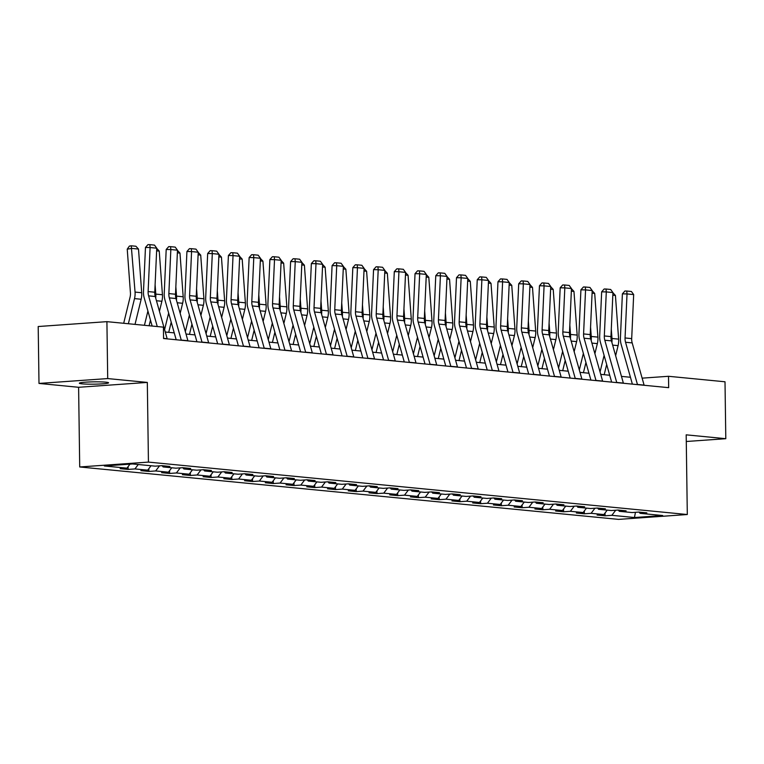 <?xml version="1.0" encoding="UTF-8"?>
<svg xmlns="http://www.w3.org/2000/svg" width="764" height="764" viewBox="0 0 764 764"><rect width="100%" height="100%" fill="white"/><g stroke="black" fill="none" stroke-linecap="round" stroke-linejoin="round"><path stroke-width="1.15" d="M105.843 382.162A14.621 1.165 179.2 0 0 89.483 381.962A14.621 1.165 179.2 0 0 79.341 383.213A14.621 1.165 179.2 0 0 82.073 383.843A14.621 1.165 179.2 0 0 98.432 384.053A14.621 1.165 179.2 0 0 108.574 382.802A14.621 1.165 179.2 0 0 105.843 382.162M79.714 466.966L618.592 519.386L687.304 514.525L148.436 462.096L79.714 466.966L78.606 387.291L147.318 382.42L107.705 378.572L38.993 383.433L78.606 387.291M38.993 383.433L38.2 326.524L106.912 321.654L107.705 378.572M638.981 512.081L640.079 513.332L646.85 512.854L638.876 512.071L632.105 512.558L619.337 511.317L626.117 510.829L618.143 510.056L611.362 510.533L598.604 509.292L605.384 508.814L597.41 508.041L590.629 508.518L577.87 507.277L584.641 506.799L576.667 506.026L569.896 506.503L557.128 505.262L563.908 504.784L555.934 504.001L549.154 504.488L536.395 503.247L543.175 502.76L535.201 501.986L528.421 502.464L515.662 501.222L522.442 500.745L514.459 499.971L507.688 500.449L494.919 499.207L501.7 498.73L493.725 497.956L486.945 498.434L474.186 497.192L480.967 496.715L472.992 495.941L466.212 496.419L453.453 495.177L460.234 494.7L452.259 493.916L445.479 494.404L432.72 493.162L439.491 492.675L431.517 491.901L424.736 492.379L411.977 491.137L418.758 490.66L410.784 489.886L404.003 490.364L391.244 489.122L398.025 488.645L390.051 487.871L383.27 488.349L370.511 487.107L377.282 486.63L369.308 485.847L362.537 486.334L349.769 485.092L356.549 484.605L348.575 483.832L341.794 484.309L329.036 483.068L335.816 482.59L327.842 481.817L321.061 482.294L308.303 481.053L315.074 480.575L307.099 479.802L300.328 480.279L287.56 479.038L294.341 478.56L286.366 477.786L279.586 478.264L266.827 477.022L273.608 476.545L265.633 475.762L258.853 476.249L246.094 475.007L252.874 474.52L244.891 473.747L238.12 474.224L225.351 472.983L232.132 472.505L224.158 471.732L217.377 472.209L204.618 470.968L211.399 470.49L203.425 469.717L196.644 470.194L183.885 468.953L190.666 468.475L182.691 467.692L175.911 468.179L163.152 466.938L169.923 466.451L161.949 465.677L155.168 466.155L132.573 463.958L104.343 465.964L126.948 468.16L120.168 468.638L128.142 469.411L128.104 466.632M640.079 513.332L662.674 515.528L634.445 517.524L611.849 515.328L605.069 515.805L605.031 513.026M128.142 469.411L134.922 468.934L147.681 470.175L140.901 470.653L148.875 471.436L155.655 470.949L168.414 472.19L161.634 472.668L169.618 473.451L176.388 472.964L189.157 474.205L182.376 474.692L190.351 475.466L197.131 474.988L209.89 476.23L203.109 476.707L211.084 477.481L217.864 477.003L230.623 478.245L223.842 478.722L231.817 479.496L238.597 479.018L251.356 480.26L244.585 480.737L252.559 481.521L259.34 481.033L272.099 482.275L265.318 482.762L273.292 483.536L280.073 483.058L292.832 484.3L286.051 484.777L294.025 485.551L300.806 485.073L313.565 486.315L306.794 486.792L314.768 487.566L321.539 487.088L334.307 488.33L327.527 488.807L335.501 489.581L342.282 489.103L355.04 490.345L348.26 490.822L356.234 491.605L363.015 491.118L375.773 492.36L369.002 492.847L376.977 493.62L383.748 493.143L396.516 494.384L389.736 494.862L397.71 495.635L404.49 495.158L417.249 496.399L410.469 496.877L418.443 497.651L425.223 497.173L437.982 498.414L431.202 498.892L439.185 499.675L445.956 499.188L458.725 500.43L451.944 500.917L459.918 501.69L466.699 501.213L479.458 502.454L472.677 502.932L480.651 503.705L487.432 503.228L500.191 504.469L493.41 504.947L501.385 505.72L508.165 505.243L520.924 506.484L514.153 506.962L522.127 507.735L528.908 507.258L541.666 508.499L534.886 508.977L542.86 509.76L549.641 509.273L562.399 510.514L555.619 511.001L563.593 511.775L570.374 511.297L583.133 512.539L576.362 513.016L584.336 513.79L591.107 513.312L603.875 514.554L597.095 515.031L605.069 515.805M106.912 321.654L163.41 327.145L163.563 338.528L668.672 387.663L668.51 376.289L642.132 378.151M618.238 510.065L619.337 511.317M603.875 514.554L607.218 510.132M591.107 513.312L594.975 508.213M597.505 508.05L598.604 509.292M583.133 512.539L586.485 508.117M570.374 511.297L574.241 506.198M576.772 506.035L577.87 507.277M562.399 510.514L565.752 506.102M549.641 509.273L553.508 504.173M556.03 504.011L557.128 505.262M541.666 508.499L545.019 504.078M528.908 507.258L532.766 502.158M535.297 501.996L536.395 503.247M520.924 506.484L524.276 502.063M508.165 505.243L512.033 500.143M514.564 499.981L515.662 501.222M500.191 504.469L503.543 500.048M487.432 503.228L491.3 498.128M493.831 497.966L494.919 499.207M479.458 502.454L482.81 498.032M466.699 501.213L470.557 496.113M473.088 495.951L474.186 497.192M458.725 500.43L462.067 496.017M445.956 499.188L449.824 494.088M452.355 493.926L453.453 495.177M437.982 498.414L441.334 493.993M425.223 497.173L429.091 492.073M431.622 491.911L432.72 493.162M417.249 496.399L420.601 491.978M404.49 495.158L408.358 490.058M410.879 489.896L411.977 491.137M396.516 494.384L399.858 489.963M383.748 493.143L387.615 488.043M390.146 487.881L391.244 489.122M375.773 492.36L379.125 487.948M363.015 491.118L366.882 486.019M369.413 485.856L370.511 487.107M355.04 490.345L358.392 485.923M342.282 489.103L346.149 484.004M348.671 483.841L349.769 485.092M334.307 488.33L337.65 483.908M321.539 487.088L325.407 481.988M327.937 481.826L329.036 483.068M313.565 486.315L316.917 481.893M300.806 485.073L304.674 479.973M307.204 479.811L308.303 481.053M292.832 484.3L296.184 479.878M280.073 483.058L283.941 477.958M286.462 477.796L287.56 479.038M272.099 482.275L275.451 477.863M259.34 481.033L263.198 475.934M265.729 475.771L266.827 477.022M251.356 480.26L254.708 475.838M238.597 479.018L242.465 473.919M244.996 473.756L246.094 475.007M230.623 478.245L233.975 473.823M217.864 477.003L221.732 471.904M224.263 471.741L225.351 472.983M209.89 476.23L213.242 471.808M197.131 474.988L200.989 469.889M203.52 469.726L204.618 470.968M189.157 474.205L192.499 469.793M176.388 472.964L180.256 467.864M182.787 467.702L183.885 468.953M168.414 472.19L171.766 467.769M155.655 470.949L159.523 465.849M162.054 465.687L163.152 466.938M147.681 470.175L151.033 465.753M134.922 468.934L138.265 464.512M126.948 468.16L129.985 464.14M686.282 441.496L725.8 438.698L725.007 381.78L668.51 376.289M725.8 438.698L686.187 434.84L687.304 514.525M147.318 382.42L148.436 462.096M630.443 377.263L621.466 376.394M609.701 375.248L600.733 374.37M588.968 373.233L579.991 372.354M568.235 371.208L559.258 370.339M547.501 369.193L538.524 368.324M526.759 367.178L517.791 366.309M506.026 365.163L497.049 364.285M485.293 363.148L476.316 362.27M464.55 361.124L455.583 360.255M443.817 359.109L434.84 358.24M423.084 357.094L414.107 356.215M402.341 355.079L393.374 354.2M381.608 353.054L372.631 352.185M360.875 351.039L351.898 350.17M340.133 349.024L331.165 348.155M319.4 347.009L310.423 346.13M298.667 344.994L289.69 344.115M277.934 342.969L268.957 342.1M257.191 340.954L248.224 340.085M236.458 338.939L227.481 338.06M215.725 336.924L206.748 336.045M194.982 334.899L186.015 334.03M174.249 332.884L165.272 332.015M634.445 517.524L635.467 512.319M611.849 515.328L615.717 510.228M148.875 471.436L148.837 468.647M169.618 473.451L169.57 470.662M190.351 475.466L190.312 472.677M211.084 477.481L211.045 474.702M231.817 479.496L231.778 476.717M252.559 481.521L252.521 478.732M273.292 483.536L273.254 480.747M294.025 485.551L293.987 482.772M314.768 487.566L314.73 484.787M335.501 489.581L335.463 486.802M356.234 491.605L356.196 488.817M376.977 493.62L376.938 490.832M397.71 495.635L397.672 492.856M418.443 497.651L418.405 494.871M439.185 499.675L439.138 496.886M459.918 501.69L459.88 498.902M480.651 503.705L480.613 500.926M501.385 505.72L501.346 502.941M522.127 507.735L522.089 504.956M542.86 509.76L542.822 506.971M563.593 511.775L563.555 508.986M584.336 513.79L584.298 511.011M157.269 326.553L148.608 295.859A11.422 9.263 95.6 0 1 148.12 291.571L150.097 247.536L145.466 247.46L143.489 291.495A17.133 13.895 -84.4 0 0 144.215 297.912L152.151 326.056M167.211 338.891A7.993 6.484 -84.4 0 0 167.163 338.71L155.254 296.499A11.422 9.263 95.6 0 1 154.767 292.22L156.744 248.185L150.097 247.536L149.839 244.642L154.49 245.101L156.744 248.185M145.466 247.46L147.987 244.614L149.839 244.642M138.504 249.064L131.857 248.415L127.235 249.159L129.403 246.094L131.255 245.798L135.906 246.247L138.504 249.064L141.703 292.736A17.133 13.895 95.6 0 1 141.159 299.249L135.018 324.385M131.255 245.798L135.056 292.087A17.133 13.895 95.6 0 1 134.512 298.6L128.371 323.745M123.682 323.287L130.071 297.167A11.422 9.263 -84.4 0 0 130.434 292.822L127.235 249.159M181.307 340.257A7.993 6.484 -84.4 0 0 181.259 340.085L169.341 297.874A11.422 9.263 95.6 0 1 168.863 293.586L170.84 249.551L166.199 249.475L164.222 293.51A17.133 13.895 -84.4 0 0 164.948 299.937L176.188 339.76M187.944 340.906A7.993 6.484 -84.4 0 0 187.906 340.725L175.987 298.523A11.422 9.263 95.6 0 1 175.51 294.236L177.477 250.2L170.84 249.551L170.573 246.667L175.223 247.116L177.477 250.2M166.199 249.475L168.72 246.629L170.573 246.667M202.04 342.272A7.993 6.484 -84.4 0 0 201.992 342.1L190.083 299.889A11.422 9.263 95.6 0 1 189.596 295.611L191.573 251.576L186.932 251.49L184.964 295.525A17.133 13.895 -84.4 0 0 185.69 301.952L196.921 341.775M208.687 342.921A7.993 6.484 -84.4 0 0 208.639 342.749L196.73 300.538A11.422 9.263 95.6 0 1 196.243 296.251L198.22 252.216L191.573 251.576L191.315 248.682L195.966 249.131L198.22 252.216M186.932 251.49L189.453 248.644L191.315 248.682M156.735 248.376L159.237 251.079L162.436 294.751A17.133 13.895 95.6 0 1 161.892 301.264L159.437 311.32M150.479 320.126L149.104 325.76M155.111 284.724L155.799 294.102A17.133 13.895 95.6 0 1 155.703 298.094M144.425 325.302L147.91 311.024M159.237 251.079L156.63 250.831M177.477 250.391L179.979 253.104L183.179 296.766A17.133 13.895 95.6 0 1 182.634 303.279L180.17 313.345M171.222 322.141L168.72 332.35M175.844 286.739L176.532 296.126A17.133 13.895 95.6 0 1 176.436 300.118M164.594 329.609L168.653 313.039M179.979 253.104L177.363 252.846M222.773 344.287A7.993 6.484 -84.4 0 0 222.725 344.115L210.816 301.904A11.422 9.263 95.6 0 1 210.329 297.626L212.306 253.591L207.674 253.505L205.697 297.54A17.133 13.895 -84.4 0 0 206.423 303.967L217.664 343.79M229.42 344.936A7.993 6.484 -84.4 0 0 229.372 344.765L217.463 302.554A11.422 9.263 95.6 0 1 216.976 298.275L218.953 254.24L212.306 253.591L212.048 250.697L216.699 251.146L218.953 254.24M207.674 253.505L210.195 250.668L212.048 250.697M243.506 346.312A7.993 6.484 -84.4 0 0 243.458 346.13L231.549 303.929A11.422 9.263 95.6 0 1 231.072 299.641L233.039 255.606L228.407 255.52L226.43 299.555A17.133 13.895 -84.4 0 0 227.156 305.982L238.397 345.815M250.153 346.952A7.993 6.484 -84.4 0 0 250.105 346.78L238.196 304.569A11.422 9.263 95.6 0 1 237.719 300.29L239.686 256.255L233.039 255.606L232.781 252.712L237.432 253.171L239.686 256.255M228.407 255.52L230.929 252.683L232.781 252.712M264.248 348.327A7.993 6.484 -84.4 0 0 264.201 348.155L252.292 305.944A11.422 9.263 95.6 0 1 251.805 301.656L253.782 257.621L249.14 257.544L247.164 301.579A17.133 13.895 -84.4 0 0 247.889 307.997L259.13 347.83M270.895 348.976A7.993 6.484 -84.4 0 0 270.848 348.795L258.939 306.593A11.422 9.263 95.6 0 1 258.452 302.305L260.428 258.27L253.782 257.621L253.514 254.727L258.175 255.186L260.428 258.27M249.14 257.544L251.662 254.698L253.514 254.727M198.21 252.406L200.712 255.119L203.912 298.781A17.133 13.895 95.6 0 1 203.367 305.304L200.913 315.36M191.955 324.156L189.462 334.365M196.577 288.754L197.265 298.141A17.133 13.895 95.6 0 1 197.179 302.133M185.337 331.633L189.386 315.054M200.712 255.119L198.096 254.861M218.943 254.422L221.445 257.134L224.645 300.806A17.133 13.895 95.6 0 1 224.1 307.319L221.646 317.375M212.688 326.18L210.195 336.38M217.31 290.769L217.998 300.156A17.133 13.895 95.6 0 1 217.912 304.148M206.07 333.648L210.119 317.079M221.445 257.134L218.838 256.876M239.686 256.437L242.188 259.149L245.387 302.821A17.133 13.895 95.6 0 1 244.843 309.334L242.379 319.39M233.421 328.195L230.929 338.404M238.053 292.793L238.74 302.172A17.133 13.895 95.6 0 1 238.645 306.163M226.803 335.663L230.852 319.094M242.188 259.149L239.571 258.901M284.982 350.342A7.993 6.484 -84.4 0 0 284.934 350.17L273.025 307.959A11.422 9.263 95.6 0 1 272.538 303.68L274.515 259.645L269.883 259.559L267.906 303.594A17.133 13.895 -84.4 0 0 268.632 310.022L279.872 349.845M291.628 350.991A7.993 6.484 -84.4 0 0 291.581 350.81L279.672 308.608A11.422 9.263 95.6 0 1 279.185 304.32L281.162 260.285L274.515 259.645L274.257 256.752L278.908 257.201L281.162 260.285M269.883 259.559L272.404 256.714L274.257 256.752M260.419 258.461L262.921 261.164L266.12 304.836A17.133 13.895 95.6 0 1 265.576 311.349L263.122 321.415M254.164 330.21L251.662 340.419M258.786 294.808L259.474 304.187A17.133 13.895 95.6 0 1 259.388 308.178M247.546 337.678L251.595 321.109M262.921 261.164L260.304 260.916M305.715 352.357A7.993 6.484 -84.4 0 0 305.667 352.185L293.758 309.974A11.422 9.263 95.6 0 1 293.281 305.695L295.248 261.66L290.616 261.574L288.639 305.61A17.133 13.895 -84.4 0 0 289.365 312.037L300.605 351.86M312.361 353.006A7.993 6.484 -84.4 0 0 312.314 352.834L300.405 310.623A11.422 9.263 95.6 0 1 299.927 306.335L301.895 262.3L295.248 261.66L294.99 258.767L299.641 259.216L301.895 262.3M290.616 261.574L293.137 258.729L294.99 258.767M281.152 260.476L283.654 263.188L286.853 306.851A17.133 13.895 95.6 0 1 286.309 313.374L283.855 323.43M274.897 332.225L272.404 342.434M279.519 296.824L280.207 306.211A17.133 13.895 95.6 0 1 280.121 310.203M268.279 339.703L272.328 323.124M283.654 263.188L281.047 262.931M326.457 354.381A7.993 6.484 -84.4 0 0 326.409 354.2L314.501 311.998A11.422 9.263 95.6 0 1 314.014 307.711L315.99 263.675L311.349 263.59L309.372 307.625A17.133 13.895 -84.4 0 0 310.098 314.052L321.338 353.875M333.104 355.021A7.993 6.484 -84.4 0 0 333.056 354.849L321.138 312.638A11.422 9.263 95.6 0 1 320.66 308.36L322.637 264.325L315.99 263.675L315.723 260.782L320.383 261.24L322.637 264.325M311.349 263.59L313.87 260.753L315.723 260.782M301.885 262.491L304.397 265.203L307.596 308.876A17.133 13.895 95.6 0 1 307.052 315.389L304.588 325.445M295.63 334.25L293.137 344.449M300.262 298.839L300.949 308.226A17.133 13.895 95.6 0 1 300.854 312.218M289.012 341.718L293.061 325.139M304.397 265.203L301.78 264.946M347.19 356.396A7.993 6.484 -84.4 0 0 347.142 356.215L335.234 314.014A11.422 9.263 95.6 0 1 334.747 309.726L336.723 265.691L332.092 265.614L330.115 309.649A17.133 13.895 -84.4 0 0 330.841 316.067L342.081 355.9M353.837 357.046A7.993 6.484 -84.4 0 0 353.789 356.864L341.88 314.653A11.422 9.263 95.6 0 1 341.393 310.375L343.37 266.34L336.723 265.691L336.466 262.797L341.116 263.255L343.37 266.34M332.092 265.614L334.603 262.768L336.466 262.797M322.628 264.506L325.13 267.219L328.329 310.891A17.133 13.895 95.6 0 1 327.785 317.404L325.321 327.46M316.372 336.265L313.87 346.464M320.995 300.863L321.682 310.241A17.133 13.895 95.6 0 1 321.596 314.233M309.754 343.733L313.803 327.164M325.13 267.219L322.513 266.97M367.923 358.411A7.993 6.484 -84.4 0 0 367.876 358.24L355.967 316.029A11.422 9.263 95.6 0 1 355.489 311.741L357.457 267.706L352.825 267.629L350.848 311.664A17.133 13.895 -84.4 0 0 351.574 318.091L362.814 357.915M374.57 359.061A7.993 6.484 -84.4 0 0 374.522 358.879L362.613 316.678A11.422 9.263 95.6 0 1 362.126 312.39L364.103 268.355L357.457 267.706L357.199 264.822L361.849 265.27L364.103 268.355M352.825 267.629L355.346 264.783L357.199 264.822M343.361 266.521L345.863 269.234L349.062 312.906A17.133 13.895 95.6 0 1 348.518 319.419L346.063 329.475M337.105 338.28L334.613 348.489M341.728 302.878L342.415 312.256A17.133 13.895 95.6 0 1 342.329 316.248M330.487 345.748L334.536 329.179M345.863 269.234L343.256 268.985M388.666 360.427A7.993 6.484 -84.4 0 0 388.618 360.255L376.7 318.044A11.422 9.263 95.6 0 1 376.222 313.765L378.199 269.73L373.558 269.644L371.581 313.679A17.133 13.895 -84.4 0 0 372.307 320.106L383.547 359.93M395.313 361.076A7.993 6.484 -84.4 0 0 395.265 360.904L383.347 318.693A11.422 9.263 95.6 0 1 382.869 314.405L384.846 270.37L378.199 269.73L377.932 266.837L382.583 267.285L384.846 270.37M373.558 269.644L376.079 266.798L377.932 266.837M364.094 268.546L366.605 271.258L369.805 314.921A17.133 13.895 95.6 0 1 369.251 321.434L366.796 331.5M357.838 340.295L355.346 350.504M362.47 304.893L363.158 314.281A17.133 13.895 95.6 0 1 363.062 318.273M351.22 347.763L355.27 331.194M366.605 271.258L363.989 271M409.399 362.442A7.993 6.484 -84.4 0 0 409.351 362.27L397.442 320.059A11.422 9.263 95.6 0 1 396.955 315.78L398.932 271.745L394.291 271.659L392.324 315.694A17.133 13.895 -84.4 0 0 393.049 322.121L404.28 361.945M416.046 363.091A7.993 6.484 -84.4 0 0 415.998 362.919L404.089 320.708A11.422 9.263 95.6 0 1 403.602 316.43L405.579 272.395L398.932 271.745L398.674 268.852L403.325 269.3L405.579 272.395M394.291 271.659L396.812 268.823L398.674 268.852M384.836 270.561L387.338 273.273L390.538 316.936A17.133 13.895 95.6 0 1 389.993 323.458L387.529 333.515M378.581 342.31L376.079 352.519M383.203 306.908L383.891 316.296A17.133 13.895 95.6 0 1 383.805 320.288M371.953 349.788L376.012 333.209M387.338 273.273L384.722 273.015M430.132 364.466A7.993 6.484 -84.4 0 0 430.084 364.285L418.175 322.083A11.422 9.263 95.6 0 1 417.688 317.795L419.665 273.76L415.033 273.674L413.057 317.709A17.133 13.895 -84.4 0 0 413.782 324.137L425.023 363.97M436.779 365.106A7.993 6.484 -84.4 0 0 436.731 364.934L424.822 322.723A11.422 9.263 95.6 0 1 424.335 318.445L426.312 274.41L419.665 273.76L419.407 270.867L424.058 271.325L426.312 274.41M415.033 273.674L417.555 270.838L419.407 270.867M405.569 272.576L408.072 275.288L411.271 318.96A17.133 13.895 95.6 0 1 410.726 325.474L408.272 335.53M399.314 344.335L396.822 354.534M403.936 308.923L404.624 318.311A17.133 13.895 95.6 0 1 404.538 322.303M392.696 351.803L396.745 335.234M408.072 275.288L405.455 275.03M450.875 366.481A7.993 6.484 -84.4 0 0 450.827 366.309L438.908 324.098A11.422 9.263 95.6 0 1 438.431 319.81L440.408 275.775L435.767 275.699L433.79 319.734A17.133 13.895 -84.4 0 0 434.515 326.152L445.756 365.985M457.512 367.131A7.993 6.484 -84.4 0 0 457.474 366.949L445.555 324.748A11.422 9.263 95.6 0 1 445.078 320.46L447.045 276.425L440.408 275.775L440.14 272.882L444.791 273.34L447.045 276.425M435.767 275.699L438.288 272.853L440.14 272.882M426.302 274.591L428.805 277.303L432.004 320.976A17.133 13.895 95.6 0 1 431.459 327.489L429.005 337.545M420.047 346.35L417.555 356.559M424.679 310.948L425.367 320.326A17.133 13.895 95.6 0 1 425.271 324.318M413.429 353.818L417.478 337.249M428.805 277.303L426.197 277.055M471.608 368.496A7.993 6.484 -84.4 0 0 471.56 368.324L459.651 326.113A11.422 9.263 95.6 0 1 459.164 321.835L461.141 277.8L456.5 277.714L454.532 321.749A17.133 13.895 -84.4 0 0 455.258 328.176L466.489 368M478.254 369.146A7.993 6.484 -84.4 0 0 478.207 368.964L466.298 326.763A11.422 9.263 95.6 0 1 465.811 322.475L467.788 278.44L461.141 277.8L460.883 274.906L465.534 275.355L467.788 278.44M456.5 277.714L459.021 274.868L460.883 274.906M447.045 276.616L449.547 279.318L452.746 322.991A17.133 13.895 95.6 0 1 452.202 329.504L449.738 339.56M440.79 348.365L438.288 358.574M445.412 312.963L446.1 322.341A17.133 13.895 95.6 0 1 446.004 326.333M434.162 355.833L438.221 339.264M449.547 279.318L446.93 279.07M492.341 370.511A7.993 6.484 -84.4 0 0 492.293 370.339L480.384 328.128A11.422 9.263 95.6 0 1 479.897 323.85L481.874 279.815L477.242 279.729L475.265 323.764A17.133 13.895 -84.4 0 0 475.991 330.191L487.231 370.015M498.987 371.161A7.993 6.484 -84.4 0 0 498.94 370.989L487.031 328.778A11.422 9.263 95.6 0 1 486.544 324.49L488.521 280.455L481.874 279.815L481.616 276.921L486.267 277.37L488.521 280.455M477.242 279.729L479.763 276.883L481.616 276.921M467.778 278.631L470.28 281.343L473.479 325.006A17.133 13.895 95.6 0 1 472.935 331.528L470.481 341.584M461.523 350.38L459.03 360.589M466.145 314.978L466.833 324.366A17.133 13.895 95.6 0 1 466.747 328.358M454.905 357.858L458.954 341.279M470.28 281.343L467.663 281.085M513.074 372.536A7.993 6.484 -84.4 0 0 513.026 372.354L501.117 330.153A11.422 9.263 95.6 0 1 500.64 325.865L502.607 281.83L497.975 281.744L495.998 325.779A17.133 13.895 -84.4 0 0 496.724 332.206L507.964 372.03M519.721 373.176A7.993 6.484 -84.4 0 0 519.673 373.004L507.764 330.793A11.422 9.263 95.6 0 1 507.286 326.514L509.254 282.479L502.607 281.83L502.349 278.936L507 279.395L509.254 282.479M497.975 281.744L500.496 278.908L502.349 278.936M488.511 280.646L491.013 283.358L494.212 327.03A17.133 13.895 95.6 0 1 493.668 333.543L491.214 343.599M482.256 352.405L479.763 362.604M486.878 316.993L487.566 326.381A17.133 13.895 95.6 0 1 487.48 330.373M475.638 359.873L479.687 343.294M491.013 283.358L488.406 283.1M533.816 374.551A7.993 6.484 -84.4 0 0 533.769 374.37L521.86 332.168A11.422 9.263 95.6 0 1 521.373 327.88L523.35 283.845L518.708 283.769L516.731 327.804A17.133 13.895 -84.4 0 0 517.457 334.221L528.698 374.054M540.463 375.191A7.993 6.484 -84.4 0 0 540.415 375.019L528.507 332.808A11.422 9.263 95.6 0 1 528.019 328.53L529.996 284.494L523.35 283.845L523.082 280.951L527.743 281.41L529.996 284.494M518.708 283.769L521.229 280.923L523.082 280.951M509.254 282.661L511.756 285.373L514.955 329.045A17.133 13.895 95.6 0 1 514.411 335.558L511.947 345.614M502.989 354.42L500.496 364.619M507.621 319.018L508.308 328.396A17.133 13.895 95.6 0 1 508.213 332.388M496.371 361.888L500.42 345.318M511.756 285.373L509.139 285.115M554.549 376.566A7.993 6.484 -84.4 0 0 554.502 376.394L542.593 334.183A11.422 9.263 95.6 0 1 542.106 329.895L544.083 285.86L539.451 285.784L537.474 329.819A17.133 13.895 -84.4 0 0 538.2 336.246L549.44 376.069M561.196 377.215A7.993 6.484 -84.4 0 0 561.148 377.034L549.24 334.833A11.422 9.263 95.6 0 1 548.753 330.545L550.729 286.51L544.083 285.86L543.825 282.976L548.476 283.425L550.729 286.51M539.451 285.784L541.972 282.938L543.825 282.976M529.987 284.676L532.489 287.388L535.688 331.06A17.133 13.895 95.6 0 1 535.144 337.573L532.689 347.63M523.732 356.435L521.229 366.644M528.354 321.033L529.041 330.411A17.133 13.895 95.6 0 1 528.955 334.403M517.113 363.903L521.163 347.333M532.489 287.388L529.872 287.14M575.282 378.581A7.993 6.484 -84.4 0 0 575.235 378.409L563.326 336.198A11.422 9.263 95.6 0 1 562.848 331.92L564.816 287.885L560.184 287.799L558.207 331.834A17.133 13.895 -84.4 0 0 558.933 338.261L570.173 378.084M581.929 379.231A7.993 6.484 -84.4 0 0 581.881 379.059L569.973 336.848A11.422 9.263 95.6 0 1 569.495 332.56L571.462 288.525L564.816 287.885L564.558 284.991L569.209 285.44L571.462 288.525M560.184 287.799L562.705 284.953L564.558 284.991M550.72 286.701L553.222 289.413L556.421 333.075A17.133 13.895 95.6 0 1 555.877 339.588L553.423 349.654M544.465 358.45L541.972 368.659M549.087 323.048L549.774 332.426A17.133 13.895 95.6 0 1 549.688 336.427M537.846 365.918L541.896 349.349M553.222 289.413L550.615 289.155M596.025 380.596A7.993 6.484 -84.4 0 0 595.977 380.424L584.068 338.213A11.422 9.263 95.6 0 1 583.581 333.935L585.558 289.9L580.917 289.814L578.94 333.849A17.133 13.895 -84.4 0 0 579.666 340.276L590.906 380.1M602.672 381.246A7.993 6.484 -84.4 0 0 602.624 381.074L590.706 338.863A11.422 9.263 95.6 0 1 590.228 334.584L592.205 290.549L585.558 289.9L585.291 287.006L589.951 287.455L592.205 290.549M580.917 289.814L583.438 286.977L585.291 287.006M571.453 288.716L573.965 291.428L577.164 335.09A17.133 13.895 95.6 0 1 576.619 341.613L574.156 351.669M565.198 360.465L562.705 370.674M569.829 325.063L570.517 334.451A17.133 13.895 95.6 0 1 570.421 338.442M558.579 367.942L562.629 351.364M573.965 291.428L571.348 291.17M616.758 382.621A7.993 6.484 -84.4 0 0 616.71 382.439L604.801 340.238A11.422 9.263 95.6 0 1 604.314 335.95L606.291 291.915L601.66 291.829L599.683 335.864A17.133 13.895 -84.4 0 0 600.409 342.291L611.649 382.124M623.405 383.261A7.993 6.484 -84.4 0 0 623.357 383.089L611.448 340.878A11.422 9.263 95.6 0 1 610.961 336.599L612.938 292.564L606.291 291.915L606.033 289.021L610.684 289.48L612.938 292.564M601.66 291.829L604.171 288.993L606.033 289.021M592.196 290.731L594.698 293.443L597.897 337.115A17.133 13.895 95.6 0 1 597.352 343.628L594.889 353.684M585.94 362.489L583.438 372.689M590.562 327.078L591.25 336.466A17.133 13.895 95.6 0 1 591.164 340.457M579.322 369.957L583.371 353.388M594.698 293.443L592.081 293.185M637.491 384.636A7.993 6.484 -84.4 0 0 637.443 384.464L625.535 342.253A11.422 9.263 95.6 0 1 625.057 337.965L627.024 293.93L622.393 293.853L620.416 337.889A17.133 13.895 -84.4 0 0 621.142 344.306L632.382 384.139M644.138 385.285A7.993 6.484 -84.4 0 0 644.09 385.104L632.181 342.902A11.422 9.263 95.6 0 1 631.694 338.614L633.671 294.579L627.024 293.93L626.766 291.036L631.417 291.495L633.671 294.579M622.393 293.853L624.914 291.008L626.766 291.036M612.929 292.746L615.431 295.458L618.63 339.13A17.133 13.895 95.6 0 1 618.086 345.643L615.631 355.699M606.673 364.504L604.181 374.713M611.295 329.103L611.983 338.481A17.133 13.895 95.6 0 1 611.897 342.473M600.055 371.972L604.104 355.403M615.431 295.458L612.823 295.21M148.608 295.859L155.254 296.499M148.12 291.571L154.767 292.22M163.563 338.356L167.163 338.71M141.703 292.736L135.056 292.087M141.159 299.249L134.512 298.6M169.341 297.874L175.987 298.523M168.863 293.586L175.51 294.236M181.259 340.085L187.906 340.725M190.083 299.889L196.73 300.538M189.596 295.611L196.243 296.251M201.992 342.1L208.639 342.749M162.436 294.751L155.799 294.102M161.892 301.264L156.448 300.739M183.179 296.766L176.532 296.126M182.634 303.279L177.181 302.754M210.816 301.904L217.463 302.554M210.329 297.626L216.976 298.275M222.725 344.115L229.372 344.765M231.549 303.929L238.196 304.569M231.072 299.641L237.719 300.29M243.458 346.13L250.105 346.78M252.292 305.944L258.939 306.593M251.805 301.656L258.452 302.305M264.201 348.155L270.848 348.795M203.912 298.781L197.265 298.141M203.367 305.304L197.924 304.769M224.645 300.806L217.998 300.156M224.1 307.319L218.657 306.784M245.387 302.821L238.74 302.172M244.843 309.334L239.39 308.809M273.025 307.959L279.672 308.608M272.538 303.68L279.185 304.32M284.934 350.17L291.581 350.81M266.12 304.836L259.474 304.187M265.576 311.349L260.132 310.824M293.758 309.974L300.405 310.623M293.281 305.695L299.927 306.335M305.667 352.185L312.314 352.834M286.853 306.851L280.207 306.211M286.309 313.374L280.865 312.839M314.501 311.998L321.138 312.638M314.014 307.711L320.66 308.36M326.409 354.2L333.056 354.849M307.596 308.876L300.949 308.226M307.052 315.389L301.599 314.854M335.234 314.014L341.88 314.653M334.747 309.726L341.393 310.375M347.142 356.215L353.789 356.864M328.329 310.891L321.682 310.241M327.785 317.404L322.341 316.879M355.967 316.029L362.613 316.678M355.489 311.741L362.126 312.39M367.876 358.24L374.522 358.879M349.062 312.906L342.415 312.256M348.518 319.419L343.074 318.894M376.7 318.044L383.347 318.693M376.222 313.765L382.869 314.405M388.618 360.255L395.265 360.904M369.805 314.921L363.158 314.281M369.251 321.434L363.807 320.909M397.442 320.059L404.089 320.708M396.955 315.78L403.602 316.43M409.351 362.27L415.998 362.919M390.538 316.936L383.891 316.296M389.993 323.458L384.55 322.924M418.175 322.083L424.822 322.723M417.688 317.795L424.335 318.445M430.084 364.285L436.731 364.934M411.271 318.96L404.624 318.311M410.726 325.474L405.283 324.939M438.908 324.098L445.555 324.748M438.431 319.81L445.078 320.46M450.827 366.309L457.474 366.949M432.004 320.976L425.367 320.326M431.459 327.489L426.016 326.963M459.651 326.113L466.298 326.763M459.164 321.835L465.811 322.475M471.56 368.324L478.207 368.964M452.746 322.991L446.1 322.341M452.202 329.504L446.749 328.978M480.384 328.128L487.031 328.778M479.897 323.85L486.544 324.49M492.293 370.339L498.94 370.989M473.479 325.006L466.833 324.366M472.935 331.528L467.492 330.993M501.117 330.153L507.764 330.793M500.64 325.865L507.286 326.514M513.026 372.354L519.673 373.004M494.212 327.03L487.566 326.381M493.668 333.543L488.225 333.008M521.86 332.168L528.507 332.808M521.373 327.88L528.019 328.53M533.769 374.37L540.415 375.019M514.955 329.045L508.308 328.396M514.411 335.558L508.958 335.033M542.593 334.183L549.24 334.833M542.106 329.895L548.753 330.545M554.502 376.394L561.148 377.034M535.688 331.06L529.041 330.411M535.144 337.573L529.7 337.048M563.326 336.198L569.973 336.848M562.848 331.92L569.495 332.56M575.235 378.409L581.881 379.059M556.421 333.075L549.774 332.426M555.877 339.588L550.433 339.063M584.068 338.213L590.706 338.863M583.581 333.935L590.228 334.584M595.977 380.424L602.624 381.074M577.164 335.09L570.517 334.451M576.619 341.613L571.166 341.078M604.801 340.238L611.448 340.878M604.314 335.95L610.961 336.599M616.71 382.439L623.357 383.089M597.897 337.115L591.25 336.466M597.352 343.628L591.909 343.093M625.535 342.253L632.181 342.902M625.057 337.965L631.694 338.614M637.443 384.464L644.09 385.104M618.63 339.13L611.983 338.481M618.086 345.643L612.642 345.118"/></g></svg>
